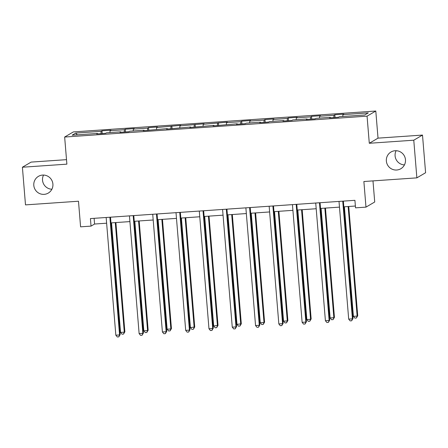 <?xml version="1.0" encoding="UTF-8"?>
<svg xmlns="http://www.w3.org/2000/svg" width="448" height="448" viewBox="0 0 448 448"><rect width="100%" height="100%" fill="white"/><g stroke="black" fill="none" stroke-linecap="round" stroke-linejoin="round"><path stroke-width="0.67" d="M51.884 189.241A9.705 9.542 59.6 0 1 43.551 175.056M52.903 184.055A9.705 9.542 59.6 0 1 48.266 193.082A9.705 9.542 59.6 0 1 33.802 185.377A9.705 9.542 59.6 0 1 38.438 176.35A9.705 9.542 59.6 0 1 52.903 184.055M404.449 164.898A9.705 9.542 59.6 0 1 396.116 150.713M405.468 159.712A9.705 9.542 59.6 0 1 400.831 168.739A9.705 9.542 59.6 0 1 386.361 161.028A9.705 9.542 59.6 0 1 391.003 152.001A9.705 9.542 59.6 0 1 405.468 159.712M66.511 159.656L31.13 162.098L22.4 167.227L25.497 204.887L78.484 201.225L80.59 226.834L91.039 226.111L94.578 224.034L106.63 223.199M375.794 111.026L73.382 131.908L64.652 137.038L367.063 116.155L375.794 111.026L378.022 138.141L369.292 143.27L413.773 140.202L422.503 135.072L378.022 138.141M422.503 135.072L425.6 172.732L416.87 177.862L363.877 181.518L365.982 207.127L374.718 201.998L372.982 180.891M413.773 140.202L416.87 177.862M97.642 133.874L97.524 133.437L96.662 133.941L105.622 133.325L106.478 132.815L120.809 131.83L119.946 132.334L128.906 131.718L129.763 131.208L144.094 130.222L143.231 130.726L167.378 128.61L166.522 129.119L190.663 127.002L189.806 127.512L213.954 125.395L213.091 125.905L237.238 123.788L236.376 124.292L245.33 123.676L246.193 123.172L260.523 122.181L259.661 122.685L268.615 122.069L269.478 121.565L283.808 120.574L282.946 121.078L291.9 120.462L292.762 119.952L307.093 118.966L306.23 119.47L315.185 118.854L316.047 118.345L330.378 117.359L329.515 117.863L338.47 117.247L339.332 116.738L364.706 114.985L368.295 112.879L342.922 114.632L343.784 114.128L334.824 114.744L335.054 117.482M97.524 133.437L72.15 135.19L75.74 133.078L101.114 131.331L101.976 130.822L102.2 133.56M334.824 114.744L333.967 115.248L319.637 116.239L320.499 115.735L311.539 116.351L310.677 116.855L296.352 117.846L297.209 117.342L288.254 117.958L287.392 118.468L273.067 119.454L273.924 118.95L264.97 119.566L264.107 120.075L249.777 121.061L250.639 120.557L241.685 121.173L240.822 121.682L226.492 122.674L227.354 122.164L203.207 124.281L204.07 123.771L179.922 125.888L180.785 125.378L156.638 127.495L157.5 126.991L148.546 127.607L147.683 128.111L133.353 129.102L134.215 128.598L125.261 129.214L124.398 129.718L110.068 130.71L110.93 130.206L101.976 130.822M365.982 207.127L355.533 207.85L354.917 200.318L90.418 218.579L91.039 226.111M120.926 132.266L120.809 131.83M110.068 130.71L109.939 132.58M124.398 129.718L124.242 132.037M144.211 130.659L144.094 130.222M133.353 129.102L133.224 130.973M147.683 128.111L147.526 130.43M167.496 129.052L167.378 128.61M156.638 127.495L156.509 129.36M170.968 126.504L170.811 128.822M190.781 127.445L190.663 127.002M179.922 125.888L179.799 127.753M194.253 124.897L194.096 127.215M214.066 125.832L213.954 125.395M203.207 124.281L203.084 126.146M217.538 123.29L217.381 125.608M237.35 124.225L237.238 123.788M226.492 122.674L226.369 124.538M240.822 121.682L240.666 124.001M260.635 122.618L260.523 122.181M249.777 121.061L249.654 122.931M264.107 120.075L263.95 122.388M283.92 121.01L283.808 120.574M273.067 119.454L272.938 121.324M287.392 118.468L287.235 120.781M307.205 119.403L307.093 118.966M296.352 117.846L296.223 119.717M310.677 116.855L310.52 119.174M330.495 117.796L330.378 117.359M319.637 116.239L319.508 118.11M333.967 115.248L333.805 117.566M342.922 114.632L342.793 116.497M369.292 143.27L367.063 116.155M22.4 167.227L66.881 164.153L64.652 137.038M110.975 222.902L129.914 221.592M134.26 221.295L153.199 219.985M157.545 219.688L176.484 218.378M180.83 218.075L199.769 216.77M204.114 216.468L223.054 215.163M227.399 214.861L246.338 213.556M250.69 213.254L269.623 211.949M273.974 211.646L292.908 210.336M297.259 210.039L316.198 208.729M320.544 208.432L339.483 207.122M343.829 206.825L355.387 206.024M75.74 133.078L77.302 134.831M101.114 131.331L100.957 133.644M94.108 218.327L94.578 224.034M311.539 116.351L311.763 119.09M288.254 117.958L288.478 120.697M264.97 119.566L265.194 122.304M241.685 121.173L241.909 123.911M218.4 122.786L218.624 125.518M195.115 124.393L195.339 127.126M171.83 126L172.054 128.738M148.546 127.607L148.77 130.346M125.261 129.214L125.485 131.953M342.742 201.158L352.419 318.858L348.69 319.116L339.013 201.415M343.358 201.113L353.013 318.511L352.419 318.858L351.641 320.79L350.146 320.891L348.69 319.116M353.013 318.511L351.641 320.79M344.4 206.786L353.41 316.344L357.14 316.086L357.728 315.739L348.746 206.483M357.728 315.739L356.362 318.018L357.14 316.086L348.135 206.528M356.362 318.018L354.866 318.119L353.41 316.344M319.458 202.765L329.134 320.466L325.405 320.723L315.728 203.022M320.074 202.726L329.722 320.118L329.134 320.466L328.356 322.398L326.861 322.498L325.405 320.723M329.722 320.118L328.356 322.398M296.173 204.372L305.85 322.073L302.12 322.33L292.443 204.63M296.789 204.333L306.438 321.726L305.85 322.073L305.066 324.005L303.576 324.111L302.12 322.33M306.438 321.726L305.066 324.005M321.115 208.393L330.126 317.951L333.855 317.694L334.443 317.346L325.461 208.09M334.443 317.346L333.071 319.626L333.855 317.694L324.85 208.135M333.071 319.626L331.582 319.726L330.126 317.951M297.83 210L306.841 319.558L310.57 319.301L311.158 318.954L302.176 209.698M311.158 318.954L309.786 321.233L310.57 319.301L301.56 209.742M309.786 321.233L308.297 321.334L306.841 319.558M272.888 205.979L282.565 323.68L278.835 323.938L269.158 206.237M273.504 205.94L283.153 323.333L282.565 323.68L281.781 325.612L280.291 325.718L278.835 323.938M283.153 323.333L281.781 325.612M249.603 207.586L259.28 325.287L255.55 325.545L245.874 207.85M250.219 207.547L259.868 324.946L259.28 325.287L258.496 327.219L257.006 327.326L255.55 325.545M259.868 324.946L258.496 327.219M226.318 209.199L235.995 326.9L232.26 327.158L222.583 209.457M226.934 209.154L236.583 326.553L235.995 326.9L235.211 328.832L233.722 328.933L232.26 327.158M236.583 326.553L235.211 328.832M274.546 211.607L283.556 321.166L287.286 320.908L287.874 320.561L278.891 211.305M287.874 320.561L286.502 322.84L287.286 320.908L278.275 211.35M286.502 322.84L285.012 322.946L283.556 321.166M251.261 213.214L260.266 322.773L264.001 322.515L264.589 322.174L255.606 212.912M264.589 322.174L263.217 324.447L264.001 322.515L254.99 212.957M263.217 324.447L261.727 324.554L260.266 322.773M227.976 214.822L236.981 324.386L241.304 323.781L232.322 214.525M241.304 323.781L239.932 326.054L240.716 324.128L231.706 214.564M239.932 326.054L238.442 326.161L236.981 324.386M203.034 210.806L212.71 328.507L208.975 328.765L199.298 211.064M203.65 210.762L213.298 328.16L212.71 328.507L211.926 330.439L210.437 330.54L208.975 328.765M213.298 328.16L211.926 330.439M204.691 216.429L213.696 325.993L218.019 325.388L209.037 216.132M218.019 325.388L216.647 327.667L217.431 325.735L208.421 216.171M216.647 327.667L215.158 327.768L213.696 325.993M179.749 212.414L189.426 330.114L185.69 330.372L176.014 212.671M180.359 212.369L190.014 329.767L189.426 330.114L188.642 332.046L187.152 332.147L185.69 330.372M190.014 329.767L188.642 332.046M181.406 218.036L190.411 327.6L194.734 326.995L185.752 217.739M194.734 326.995L193.362 329.274L194.146 327.342L185.136 217.778M193.362 329.274L191.867 329.375L190.411 327.6M156.464 214.021L166.141 331.722L162.406 331.979L152.729 214.278M157.074 213.976L166.729 331.374L166.141 331.722L165.357 333.654L163.862 333.754L162.406 331.979M166.729 331.374L165.357 333.654M158.122 219.649L167.126 329.207L170.856 328.95L171.45 328.602L162.467 219.346M171.45 328.602L170.078 330.882L170.856 328.95L161.851 219.386M170.078 330.882L168.582 330.982L167.126 329.207M133.179 215.628L142.85 333.329L139.121 333.586L129.444 215.886M133.79 215.589L143.444 332.982L142.85 333.329L142.072 335.261L140.577 335.362L139.121 333.586M143.444 332.982L142.072 335.261M134.837 221.256L143.842 330.814L147.571 330.557L148.165 330.21L139.182 220.954M148.165 330.21L146.793 332.489L147.571 330.557L138.566 220.998M146.793 332.489L145.298 332.59L143.842 330.814M109.889 217.235L119.566 334.936L115.836 335.194L106.159 217.493M110.505 217.196L120.159 334.589L119.566 334.936L118.787 336.868L117.292 336.974L115.836 335.194M120.159 334.589L118.787 336.868M111.546 222.863L120.557 332.422L124.286 332.164L124.88 331.817L115.898 222.561M124.88 331.817L123.508 334.096L124.286 332.164L115.282 222.606M123.508 334.096L122.013 334.197L120.557 332.422"/></g></svg>
